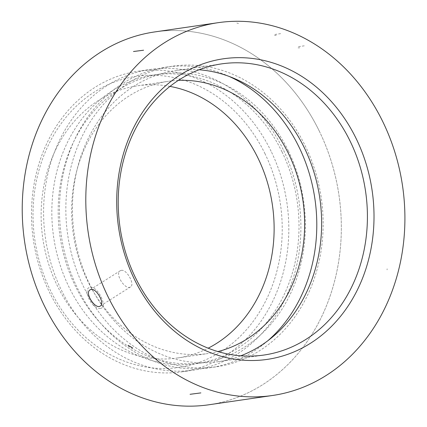 <?xml version="1.0" encoding="UTF-8"?>
<svg xmlns="http://www.w3.org/2000/svg" width="427" height="427" viewBox="0 0 427 427"><rect width="100%" height="100%" fill="white"/><g stroke="black" fill="none" stroke-linecap="round" stroke-linejoin="round"><path stroke-width="0.32" stroke-dasharray="2.13 1.6" d="M319.369 131.27A188.376 158.887 81.7 0 0 154.585 31.95A188.376 158.887 -98.3 0 1 339.139 258.442A188.376 158.887 -98.3 0 1 208.974 404.759A188.376 158.887 81.7 0 0 319.369 131.27M288.358 150.896A145.917 123.077 81.7 0 0 160.717 73.967A145.917 123.077 81.7 0 0 59.993 236.12A145.917 123.077 81.7 0 0 202.846 362.742A145.917 123.077 81.7 0 0 288.358 150.896M281.996 151.825A145.917 123.077 81.7 0 0 154.355 74.896A145.917 123.077 81.7 0 0 53.637 237.049A145.917 123.077 81.7 0 0 196.489 363.671A145.917 123.077 81.7 0 0 281.996 151.825M283.186 149.525A151.895 128.121 81.7 0 0 150.315 69.441A151.895 128.121 81.7 0 0 45.465 238.239A151.895 128.121 81.7 0 0 194.173 370.049A151.895 128.121 81.7 0 0 283.186 149.525M271.108 151.286A151.895 128.121 81.7 0 0 138.236 71.202A151.895 128.121 81.7 0 0 33.386 240.006A151.895 128.121 81.7 0 0 182.094 371.816A151.895 128.121 81.7 0 0 271.108 151.286M265.071 153.869A147.112 124.086 81.7 0 0 49.249 143.344A147.112 124.086 81.7 0 0 158.54 368.421A147.112 124.086 81.7 0 0 265.071 153.869M169.983 86.398A137.542 116.016 81.7 0 0 137.766 85.774A137.542 116.016 81.7 0 0 42.823 238.629A137.542 116.016 81.7 0 0 177.477 357.981A137.542 116.016 81.7 0 0 208.179 348.181M178.342 80.383A137.542 116.016 81.7 0 0 168.281 81.322A137.542 116.016 81.7 0 0 73.337 234.177A137.542 116.016 81.7 0 0 207.992 353.529A137.542 116.016 81.7 0 0 217.903 351.56M229.288 76.481A151.895 128.121 81.7 0 0 166.21 67.124A151.895 128.121 81.7 0 0 61.36 235.923A151.895 128.121 81.7 0 0 210.068 367.732A151.895 128.121 81.7 0 0 267.841 340.741M91.837 301.772A151.895 128.121 81.7 0 0 216.425 366.804A151.895 128.121 81.7 0 0 305.438 146.28A151.895 128.121 81.7 0 0 172.567 66.196A151.895 128.121 81.7 0 0 89.793 298.382M199.062 69.772A147.112 124.086 81.7 0 0 175.801 70.556A147.112 124.086 81.7 0 0 74.255 234.044A147.112 124.086 81.7 0 0 218.277 361.701A147.112 124.086 81.7 0 0 240.791 355.808M121.316 270.35C126.739 269.063 135.22 284.638 130.529 286.891C125.549 290.75 114.345 273.803 120.286 270.723L121.316 270.35M100.446 308.385C108.426 307.686 97.884 285.973 90.198 287.27C81.621 288.348 92.157 310.061 100.446 308.385M387.07 269.859L387.14 268.813M236.846 22.999L238.474 23.554M299.802 47.787L298.073 47.893M298.452 46.666L305.412 45.668M276.28 35.281L274.534 35.42M274.817 34.48L281.783 33.477M196.489 363.671L202.846 362.742M154.355 74.896L160.717 73.967M182.094 371.816L194.173 370.049M138.236 71.202L150.315 69.441M177.477 357.981L207.992 353.529M137.766 85.774L168.281 81.322M210.068 367.732L216.425 366.804M166.21 67.124L172.567 66.196M218.277 361.701L264.051 355.024M175.801 70.556L221.576 63.879M120.302 270.713L90.113 289.821M130.534 286.885L100.35 305.994"/><path stroke-width="0.64" d="M206.556 24.371L154.585 31.95A188.376 158.887 81.7 0 0 24.558 241.292A188.376 158.887 81.7 0 0 208.974 404.759A188.376 158.887 -98.3 0 1 24.558 241.292A188.376 158.887 -98.3 0 1 154.585 31.95L218.16 22.679A188.376 158.887 81.7 0 0 88.133 232.016A188.376 158.887 81.7 0 0 272.549 395.482A188.376 158.887 81.7 0 0 382.944 121.994A188.376 158.887 81.7 0 0 218.16 22.679A188.376 158.887 81.7 0 0 88.133 232.016A188.376 158.887 81.7 0 0 272.549 395.482A188.376 158.887 81.7 0 0 402.714 249.165A188.376 158.887 81.7 0 0 218.16 22.679L205.024 24.638M91.127 289.453L90.108 289.826C84.247 292.837 95.36 309.842 100.34 305.999C105.101 303.714 96.614 288.156 91.127 289.453M208.179 348.181A137.542 116.016 81.7 0 0 258.084 158.294A137.542 116.016 81.7 0 0 169.983 86.398M217.903 351.56A137.542 116.016 81.7 0 0 288.599 153.843A137.542 116.016 81.7 0 0 178.342 80.383M267.841 340.741A151.895 128.121 81.7 0 0 299.081 147.208A151.895 128.121 81.7 0 0 229.288 76.481M89.793 298.382A151.895 128.121 81.7 0 0 91.837 301.772M240.791 355.808A147.112 124.086 81.7 0 0 304.488 148.121A147.112 124.086 81.7 0 0 199.062 69.772M350.263 141.444A147.112 124.086 81.7 0 0 221.576 63.879A147.112 124.086 81.7 0 0 120.03 227.361A147.112 124.086 81.7 0 0 264.051 355.024A147.112 124.086 81.7 0 0 350.263 141.444M356.299 138.86A151.895 128.121 81.7 0 0 133.464 127.993A151.895 128.121 81.7 0 0 246.31 360.388A151.895 128.121 81.7 0 0 356.299 138.86M132.648 347.909L128.095 345.331M143.584 50.221L133.491 51.507M200.861 392.899L190.068 394.302M208.974 404.759L272.549 395.482L208.974 404.759"/></g></svg>
